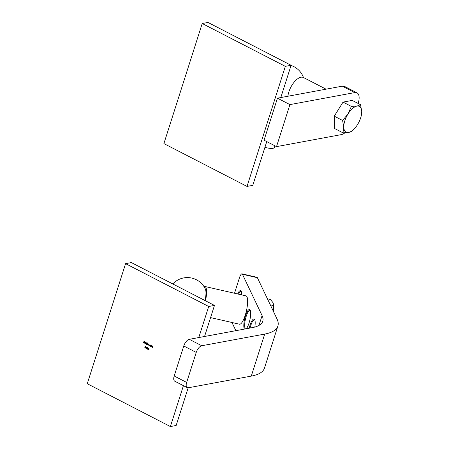 <?xml version="1.0" encoding="UTF-8"?>
<svg xmlns="http://www.w3.org/2000/svg" width="449" height="449" viewBox="0 0 449 449"><rect width="100%" height="100%" fill="white"/><g stroke="black" fill="none" stroke-linecap="round" stroke-linejoin="round"><path stroke-width="0.67" d="M147.497 348.216L148.007 348.127L147.25 347.779L147.788 347.582L147.889 348.985L147.25 349.249L146.941 348.547L147.306 349.092L147.76 348.935L147.446 348.379L147.934 348.138L147.373 347.846M147.401 347.807L147.788 347.582M147.889 348.985L147.25 349.249L147.014 348.531M147.306 349.092L147.833 348.918L147.446 348.379M145.386 347.128L145.891 347.038L145.134 346.69L145.672 346.493L145.773 347.896L145.139 348.16L144.831 347.459L145.19 347.997L145.65 347.846L145.33 347.29L145.818 347.049L145.257 346.751M145.291 346.718L145.672 346.493M145.773 347.896L145.139 348.16L144.898 347.442M145.19 347.997L145.723 347.829L145.33 347.29M150.421 346.359L150.791 345.197L151.302 345.438L151.302 346.813L151.24 345.567L150.421 346.359L150.853 345.225M151.319 346.768L151.498 345.915L151.307 345.556L150.797 345.702M147.339 344.77L147.71 343.608L148.187 343.827L148.417 344.276L148.872 344.181L148.838 345.539L148.804 344.316L148.024 345.124L148.119 343.962L147.339 344.77L147.766 343.637M148.849 345.494L148.877 344.299L148.293 344.737M148.164 345.141L148.192 343.945L147.62 344.344M145.628 343.889L146.206 342.29M143.534 342.806L144.039 341.218L144.707 341.566L144.112 341.442L143.955 341.93L144.449 342.379L143.904 342.093L143.534 342.806L144.095 341.246M183.428 385.674L170.384 426.55L87.263 383.715L125.58 263.647L208.701 306.487L198.784 337.558M144.904 343.373L145.442 343.44L144.875 343.524L144.803 342.334L145.594 342.761L145.577 343.221L144.679 342.755L144.904 343.373L145.353 343.317M145.442 343.44L144.875 343.524L144.561 342.666M144.634 342.649L145.263 342.323M147.452 342.929L147.059 344.624L146.183 343.496L146.902 343.171L147.233 343.625L147.452 342.929M147.07 344.579L146.514 344.366L146.183 343.496L146.902 343.171M150.387 344.989L150.14 346.213L149.27 345.085L150.387 344.989M150.151 346.168L149.601 345.954L149.27 345.085L149.988 344.759M151.582 346.959L151.953 345.797L152.469 346.033L152.464 347.408L152.402 346.168L151.582 346.959L152.015 345.825M152.48 347.369L152.66 346.516L152.475 346.157L151.958 346.297M147.003 347.655L146.621 348.721L146.2 348.71L145.891 347.981L146.744 347.043L147.003 347.655L146.7 347.891L147.076 347.644M146.621 348.721L146.2 348.71L145.891 347.981L146.744 347.043M148.378 348.733L149.017 348.216L148.518 348.806L148.922 349.546L148.338 349.81L148.075 349.114L149.034 348.25M148.922 349.546L148.338 349.81L148.075 349.114M188.182 387.79L176.154 425.484L170.384 426.55M208.701 306.487L214.47 305.415L131.344 262.581L125.58 263.647M214.47 305.415L204.553 336.486M144.668 341.683L144.112 341.442M144.46 342.334L143.904 342.093M144.976 343.362L145.425 343.305L144.976 343.362M145.515 343.429L144.948 343.507M144.875 342.323L145.336 342.312M145.588 343.176L144.679 342.755M145.005 342.43L144.735 342.621L145.571 342.997L145.061 342.413M145.498 343.014L144.932 342.447M147.07 344.344L146.587 344.355M146.256 343.479L146.975 343.154M147.513 342.957L147.233 343.625M146.565 344.226L147.188 343.968L146.638 344.215L147.188 343.968L146.93 343.3L146.307 343.558L146.565 344.226L147.115 343.979L146.857 343.311L146.307 343.558M148.877 344.299L148.366 344.72L148.877 344.299M148.192 343.945L147.687 344.327L148.192 343.945M150.151 345.932L149.674 345.943M149.343 345.068L150.061 344.742M149.652 345.814L150.275 345.556L149.725 345.803L150.275 345.556L150.017 344.888L149.394 345.146L149.652 345.814L150.202 345.573L149.944 344.899L149.394 345.146M151.307 345.556L150.87 345.685L151.307 345.556M152.475 346.157L152.031 346.286L152.475 346.157M145.695 346.645L145.33 346.74L145.695 346.645M145.207 346.679L145.745 346.482M145.846 347.88L145.207 348.149M145.263 347.986L145.723 347.829L145.263 347.986M146.694 348.71L146.273 348.699M145.964 347.964L146.374 347.672M146.279 347.229L146.812 347.032M146.256 348.547L146.778 348.373L146.323 348.536L146.778 348.373L146.548 347.868L146.015 348.048L146.256 348.547L146.705 348.385L146.475 347.88L146.015 348.048M146.526 347.717L146.952 347.577L146.329 347.313L146.526 347.717L146.879 347.588L146.329 347.313M147.811 347.734L147.446 347.829L147.811 347.734M147.323 347.767L147.861 347.571M147.962 348.968L147.323 349.238M147.379 349.075L147.833 348.918L147.379 349.075M148.995 349.53L148.411 349.799M148.148 349.098L148.451 348.716M148.394 349.653L148.866 349.479L148.467 349.636L148.866 349.479L148.658 349.002L148.198 349.182L148.394 349.653L148.799 349.49L148.585 349.013L148.198 349.182M201.758 345.741A6.606 3.081 117.3 0 0 196.235 352.414L186.661 382.43A6.606 3.081 117.3 0 0 187.239 387.633A6.606 3.081 117.3 0 0 188.344 387.768L251.283 376.105A79.282 23.831 17.7 0 0 264.472 368.079L277.886 326.058A79.282 23.831 17.7 0 0 277.022 319.003L257.384 277.701L242.449 274.288L262.087 315.591A63.427 19.066 -162.3 0 1 262.777 321.237A63.427 19.066 -162.3 0 1 252.226 327.652L189.287 339.315L201.758 345.741L264.697 334.078A79.282 23.831 17.7 0 0 277.886 326.058M242.449 274.288A6.606 1.706 -77.1 0 0 242.005 273.851L256.935 277.263A6.606 1.706 102.9 0 1 257.384 277.701M242.005 273.851A6.606 1.706 -77.1 0 0 239.407 277.925L234.518 293.248M237.628 293.96A10.243 2.649 102.9 0 1 241.141 291.115A10.243 2.649 102.9 0 1 241.691 294.886M244.447 329.095A10.243 2.649 102.9 0 1 245.508 315.832A10.243 2.649 102.9 0 1 250.138 310.04A10.243 2.649 102.9 0 1 250.026 319.2A10.243 2.649 102.9 0 1 246.321 328.747M249.206 328.213A10.243 2.649 102.9 0 1 250.009 325.295A10.243 2.649 102.9 0 1 254.639 319.503A10.243 2.649 102.9 0 1 254.813 327.063M231.976 322.489L235.871 330.683M187.239 387.633L174.768 381.207A6.606 3.081 -62.7 0 1 174.19 376.004L186.661 382.43M196.235 352.414L183.77 345.988L174.19 376.004M183.77 345.988A6.606 3.081 -62.7 0 1 189.287 339.315M254.836 319.952A9.581 2.475 -77.1 0 0 254.504 319.767A9.581 2.475 -77.1 0 0 250.738 325.677A9.581 2.475 -77.1 0 0 250.076 328.051M250.34 310.489A9.581 2.475 -77.1 0 0 250.003 310.304A9.581 2.475 -77.1 0 0 246.243 316.214A9.581 2.475 -77.1 0 0 245.53 328.893M241.343 291.564A9.581 2.475 -77.1 0 0 241.006 291.379A9.581 2.475 -77.1 0 0 238.464 294.151M205.07 300.572A12.724 3.289 -77.1 0 0 205.395 289.139A19.823 19.823 0 0 0 172.809 283.948M205.502 300.796A14.536 3.755 -77.1 0 0 204.918 286.49A14.536 3.755 -77.1 0 0 204.031 286.653M210.581 317.6L239.513 324.212A14.536 3.755 -77.1 0 0 245.249 315.164A14.536 3.755 -77.1 0 0 245.985 295.869L204.918 286.49M273.435 311.46L273.099 302.8L270.45 299.517L267.43 298.826M273.306 305.522L270.287 304.837M273.486 311.561A14.536 3.755 -77.1 0 0 273.452 303.838A14.536 3.755 -77.1 0 0 273.419 303.715M291.104 65.285L285.334 66.357L247.017 186.419L163.896 143.585L202.213 23.516L207.982 22.45L291.104 65.285L280.805 97.562M266.751 141.598L252.787 185.353L247.017 186.419M202.213 23.516L285.334 66.357M264.938 147.272A9.249 2.778 17.7 0 0 274.412 147.373L274.917 145.807M355.496 127.449L352.111 131.108L348.553 132.489L342.952 132.814L334.623 128.521L334.252 116.168L342.587 120.461L348.003 113.956L351.376 106.402L343.047 102.108L334.252 116.168M351.376 106.402L356.977 106.076L360.536 104.696L352.201 100.402L343.047 102.108M360.536 104.696L361.737 111.403L360.979 116.852A14.536 6.78 -62.7 0 1 357.527 124.609A14.536 6.78 -62.7 0 1 355.552 127.381A14.536 6.78 -62.7 0 1 348.553 132.489A14.536 6.78 -62.7 0 1 343.788 127.162L342.587 120.461M342.952 132.814L343.788 127.162A14.536 6.78 -62.7 0 1 348.003 113.956A14.536 6.78 -62.7 0 1 356.977 106.076A14.536 6.78 -62.7 0 1 361.737 111.403A14.536 6.78 -62.7 0 1 360.979 116.852M287.904 96.243A14.536 6.78 -62.7 0 1 288.859 91.905A14.536 6.78 -62.7 0 1 303.451 77.514L326.069 89.171M358.117 103.45L358.184 103.253A13.212 6.163 117.3 0 0 357.028 92.842A13.212 6.163 117.3 0 0 354.805 92.584L342.334 86.157L277.454 98.179L264.046 140.206L276.511 146.627L341.392 134.605A13.212 6.163 117.3 0 0 344.927 132.814M342.334 86.157A13.212 6.163 -62.7 0 1 344.557 86.416L357.028 92.842M277.454 98.179L289.925 104.606L276.511 146.627M289.925 104.606L354.805 92.584M264.697 334.078L251.283 376.105M262.087 315.591L258.944 325.435M303.479 77.531A19.823 19.823 0 0 0 291.053 65.453"/></g></svg>
